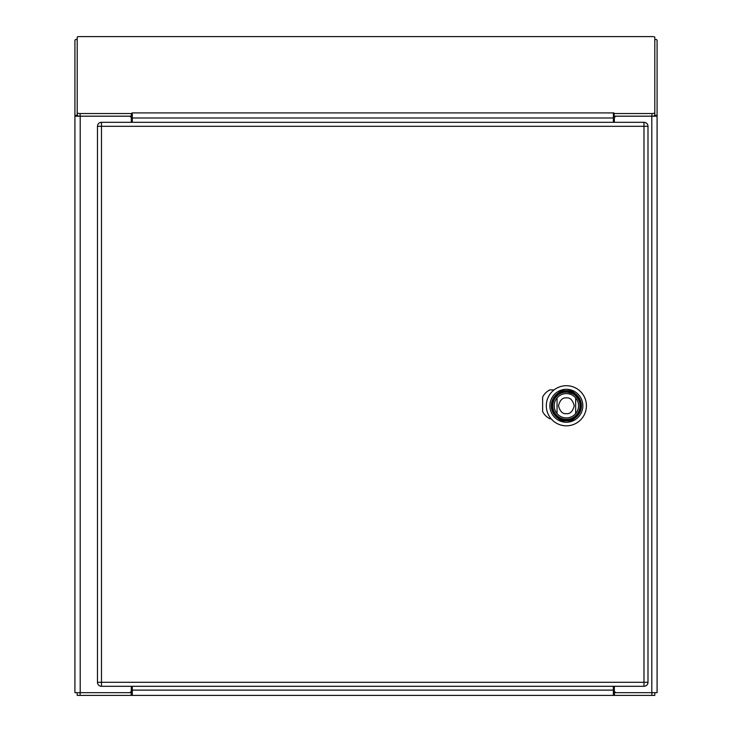<?xml version="1.0" encoding="UTF-8"?>
<svg xmlns="http://www.w3.org/2000/svg" width="732" height="732" viewBox="0 0 732 732"><rect width="100%" height="100%" fill="white"/><g stroke="black" fill="none" stroke-linecap="round" stroke-linejoin="round"><path stroke-width="1.1" d="M77.199 39.51L75.57 39.51L74.911 40.196L74.911 115.363L77.199 115.363M654.801 115.363L657.089 115.363L657.089 40.196L656.43 39.51L654.801 39.51M614.34 686.305L614.34 690.486A2.187 2.187 0 0 0 616.518 692.673L657.089 692.673L657.089 115.363L656.092 116.196L616.518 116.196A2.187 2.187 0 0 0 614.34 118.374L614.34 122.317M131.312 122.317L131.312 118.374A2.187 2.187 0 0 0 129.125 116.196L75.908 116.196L74.911 115.363L74.911 692.673L129.125 692.673A2.187 2.187 0 0 0 131.312 690.486L131.312 686.305M78.123 116.196L77.638 115.363M654.362 115.363L653.877 116.196M613.352 122.317L613.352 114.704L614.34 113.524L651.883 113.524A2.91 0.75 0 0 0 654.801 112.765L654.801 37.167A2.187 0.567 0 0 0 652.615 36.6L79.385 36.6A2.187 0.567 0 0 0 77.199 37.167L77.199 112.765A2.91 0.75 0 0 0 80.117 113.524L131.303 113.524L132.291 112.902L132.291 122.317M651.883 113.524L651.883 116.159L614.34 116.159L613.919 112.902L613.352 112.902L613.352 114.704M654.801 112.765L654.801 115.409A2.91 0.75 0 0 1 651.883 116.159M77.199 112.765L77.199 115.409A2.91 0.75 0 0 0 80.117 116.159L131.303 116.159L131.303 113.524L132.291 114.704M614.34 116.159L613.352 116.406M131.303 116.159L132.291 116.406M654.801 692.673L654.801 695.4L77.199 695.4L77.199 692.673M132.291 695.4L132.291 693.826L131.202 695.4L131.202 692.673L80.191 692.673L80.191 116.159M132.291 686.305L132.291 693.826M613.352 695.4L613.352 686.305M613.352 693.826L614.45 695.4L614.45 692.673L613.352 691.914M651.809 116.159L651.809 692.673L614.45 692.673M131.202 692.673L132.291 691.914M581.4 405.766A15.043 15.043 0 0 1 558.845 418.796A15.043 15.043 0 0 1 558.845 392.745A15.043 15.043 0 0 1 581.4 405.766M549.888 405.766A16.47 16.47 0 0 1 574.602 391.501A16.47 16.47 0 0 1 574.602 420.04A16.47 16.47 0 0 1 549.888 405.766M566.367 425.823A20.057 20.057 0 0 0 586.414 405.766A20.057 20.057 0 0 0 566.367 385.709A20.057 20.057 0 0 0 546.31 405.766A20.057 20.057 0 0 0 566.367 425.823M580.33 405.766A13.963 13.963 0 0 0 566.367 391.803A13.963 13.963 0 0 0 552.395 405.766A13.963 13.963 0 0 0 566.367 419.738A13.963 13.963 0 0 0 580.33 405.766M557.052 413.617L557.052 397.924L557.052 413.617A12.179 12.179 0 0 0 577.402 400.633A12.179 12.179 0 0 0 566.367 393.596A12.179 12.179 0 0 1 575.672 413.617L575.672 397.924L575.672 413.617A12.179 12.179 0 0 1 557.052 413.617A12.179 12.179 0 0 1 566.367 393.596A12.179 12.179 0 0 1 575.672 397.924M566.367 390.723C559.248 389.872 554.234 394.887 551.324 405.766C554.234 416.654 559.248 421.669 566.367 420.808C573.476 421.669 578.49 416.654 581.4 405.766C578.49 394.887 573.476 389.872 566.367 390.723M647.994 126.316L647.994 682.297A3.999 3.999 0 0 1 643.986 686.305L101.474 686.305A3.999 3.999 0 0 1 97.466 682.297L97.466 126.316A3.999 3.999 0 0 1 101.474 122.317L643.986 122.317A3.999 3.999 0 0 1 647.994 126.316L101.474 126.316L101.474 682.297L643.986 682.297L643.986 122.317M554.097 389.9L549.805 389.9A16.122 16.122 0 0 0 542.622 397.083L542.622 411.54A16.122 16.122 0 0 0 549.805 418.722L551.05 418.722M132.291 112.902L613.352 112.902M132.291 117.998L613.352 117.998M80.117 113.524L80.117 116.159M80.117 695.4L80.117 692.673M613.352 690.12L132.291 690.12M651.883 695.4L651.883 692.673M566.367 392.16A13.606 13.606 0 0 1 578.152 412.573A13.606 13.606 0 0 1 554.582 412.573A13.606 13.606 0 0 1 566.367 392.16M557.052 397.924A12.179 12.179 0 0 1 566.367 393.596M566.367 413.644C562.634 414.092 560.007 411.466 558.489 405.766C560.007 400.065 562.634 397.439 566.367 397.888C570.091 397.439 572.717 400.065 574.245 405.766C572.717 411.466 570.091 414.092 566.367 413.644M647.994 682.297L643.986 682.297L643.986 686.305M101.474 686.305L101.474 682.297L97.466 682.297M97.466 126.316L101.474 126.316L101.474 122.317M566.367 391.803L574.025 394.091C581.986 401.914 582.343 409.435 575.096 416.664C569.276 420.735 563.448 420.735 557.628 416.664C554.234 413.827 552.486 410.195 552.395 405.766C553.227 397.284 557.876 392.627 566.367 391.803"/></g></svg>

